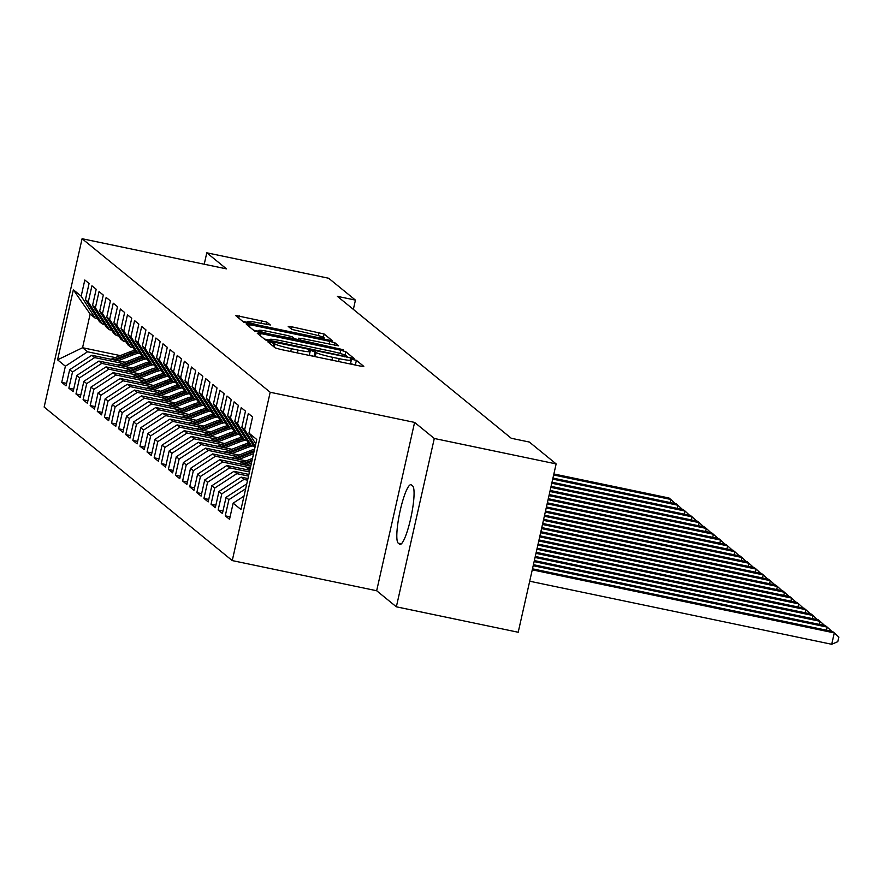 <?xml version="1.0" encoding="UTF-8"?>
<svg xmlns="http://www.w3.org/2000/svg" width="883" height="883" viewBox="0 0 883 883"><rect width="100%" height="100%" fill="white"/><g stroke="black" fill="none" stroke-linecap="round" stroke-linejoin="round"><path stroke-width="1.32" d="M270.419 342.085L267.803 341.831L275.22 347.891L280.341 349.381L360.076 366.026L363.807 366.379L356.401 360.33L350.154 358.973L351.158 359.822A14.702 1.302 12.7 0 1 351.324 360.087A14.702 1.302 12.7 0 1 339.215 358.686L332.571 357.295A14.702 1.302 12.7 0 1 316.158 352.516L311.611 350.683L308.962 350.374L309.955 351.213A14.702 1.302 12.7 0 1 310.132 351.489A14.702 1.302 12.7 0 1 298.012 350.076L291.368 348.697A14.702 1.302 12.7 0 1 274.966 343.917L270.419 342.085M355.639 365.098L350.54 363.597M314.447 356.5L309.337 354.999M266.776 322.03L235.496 315.419L243.785 322.229L248.907 323.719L332.427 340.805L324.138 334.006L291.997 326.865L288.211 326.423L291.787 329.392L310.308 333.686A12.296 1.093 12.7 0 1 324.171 337.902A12.296 1.093 12.7 0 1 314.039 336.732L261.556 325.772A12.296 1.093 12.7 0 1 247.693 321.544A12.296 1.093 12.7 0 1 257.825 322.725L270.353 324.988L266.776 322.03L266.224 324.48M337.394 296.346L511.279 438.277L529.336 442.041L556.135 463.917L434.293 438.476L414.602 422.405L270.187 392.262L82.086 238.719L226.489 268.873L206.799 252.803L328.642 278.244L355.441 300.11L337.394 296.346M260.982 333.575L257.251 333.222L265.485 339.944L270.606 341.434L354.127 358.52L345.838 351.721L340.717 350.22L260.982 333.575L260.474 335.849M254.635 331.081L246.346 324.282L250.132 324.723L329.867 341.368L334.988 342.858L338.564 345.827L302.45 338.631L298.664 338.189L301.048 340.187L343.476 349.811L254.635 331.081M270.187 392.262L232.251 560.584L44.15 407.052L82.086 238.719M230.077 516.831L225.253 515.827L229.525 519.303L233.156 503.155L240.982 509.535L256.765 439.48L248.951 433.089L252.593 416.942L248.322 413.465L244.679 429.613L241.843 427.295L245.485 411.136L241.214 407.659L237.571 423.807L234.735 421.489L238.377 405.341L234.105 401.853L230.463 418.001L227.626 415.683L231.258 399.535L226.997 396.059L223.355 412.206L220.518 409.878L224.15 393.73L219.889 390.253L216.247 406.401L213.41 404.083L217.041 387.935L212.781 384.447L209.139 400.595L206.291 398.277L209.933 382.129L205.673 378.641L202.03 394.8L199.183 392.471L202.825 376.324L198.565 372.847L194.922 388.995L192.075 386.677L195.717 370.518L191.456 367.041L187.814 383.189L184.966 380.871L188.609 364.723L184.348 361.235L180.706 377.394L177.858 375.065L181.501 358.917L177.229 355.441L173.598 371.588L170.75 369.271L174.393 353.112L170.121 349.635L166.49 365.783L163.642 363.465L167.284 347.317L163.013 343.829L159.382 359.977L156.534 357.659L160.176 341.511L155.905 338.034L152.262 354.182L149.426 351.853L153.068 335.706L148.797 332.229L145.154 348.377L142.318 346.059L145.96 329.911L141.688 326.423L138.046 342.571L135.209 340.253L138.841 324.105L134.58 320.617L130.938 336.776L128.101 334.447L131.733 318.299L127.472 314.823L123.83 330.97L120.993 328.653L124.624 312.494L120.364 309.017L116.722 325.165L113.874 322.847L117.516 306.699L113.256 303.211L109.613 319.37L106.766 317.041L110.408 300.893L106.148 297.416L102.505 313.564L99.658 311.246L103.3 295.088L99.039 291.611L95.397 307.759L92.549 305.441L96.192 289.293L91.931 285.805L88.289 301.953L85.441 299.635L89.084 283.487L84.812 280.01L81.181 296.158L95.132 318.123L90.154 314.061L82.56 347.725L87.538 351.787L115.276 357.582M225.253 515.827L228.896 499.668L226.048 497.35L246.765 483.862M222.969 511.025L218.145 510.021L222.417 513.498L226.048 497.35M218.145 510.021L221.788 493.873L218.94 491.544L241.092 477.118L247.968 478.553M215.86 505.219L211.037 504.215L215.309 507.703L218.94 491.544M211.037 504.215L214.679 488.067L211.832 485.749L233.984 471.312L248.896 474.425M208.752 499.425L203.929 498.42L208.189 501.897L211.832 485.749M203.929 498.42L207.571 482.261L204.724 479.944L226.876 465.518L249.823 470.308M201.644 493.619L196.821 492.615L201.081 496.091L204.724 479.944M196.821 492.615L200.463 476.467L197.615 474.138L219.768 459.712L250.75 466.18M194.536 487.813L189.713 486.809L193.973 490.297L197.615 474.138M189.713 486.809L193.355 470.661L190.507 468.343L212.66 453.906L246.103 460.893M187.428 482.019L182.604 481.003L186.865 484.491L190.507 468.343M182.604 481.003L186.247 464.855L183.399 462.537L205.551 448.111L238.995 455.087M180.32 476.213L175.496 475.209L179.757 478.685L183.399 462.537M175.496 475.209L179.128 459.05L176.291 456.732L198.443 442.306L231.887 449.292M173.211 470.407L168.388 469.403L172.649 472.88L176.291 456.732M168.388 469.403L172.019 453.255L169.183 450.926L191.335 436.5L224.779 443.487M166.103 464.613L161.28 463.597L165.54 467.085L169.183 450.926M161.28 463.597L164.911 447.449L162.075 445.131L184.227 430.705L217.671 437.681M158.984 458.807L154.161 457.802L158.432 461.279L162.075 445.131M154.161 457.802L157.803 441.643L154.966 439.326L177.119 424.9L210.562 431.875M151.876 453.001L147.053 451.997L151.324 455.473L154.966 439.326M147.053 451.997L150.695 435.849L147.858 433.52L170.011 419.094L203.454 426.081M144.768 447.195L139.944 446.191L144.216 449.679L147.858 433.52M139.944 446.191L143.587 430.043L140.739 427.725L162.891 413.288L196.346 420.275M137.66 441.401L132.836 440.396L137.108 443.873L140.739 427.725M132.836 440.396L136.479 424.237L133.631 421.919L155.783 407.493L189.238 414.469M130.552 435.595L125.728 434.591L130 438.067L133.631 421.919M125.728 434.591L129.371 418.443L126.523 416.114L148.675 401.688L182.119 408.674M123.443 429.789L118.62 428.785L122.892 432.273L126.523 416.114M118.62 428.785L122.262 412.637L119.415 410.319L141.567 395.882L175.011 402.869M116.335 423.995L111.512 422.979L115.772 426.467L119.415 410.319M111.512 422.979L115.154 406.831L112.307 404.513L134.459 390.087L167.902 397.063M109.227 418.189L104.404 417.184L108.664 420.661L112.307 404.513M104.404 417.184L108.046 401.025L105.198 398.708L127.351 384.282L160.794 391.268M102.119 412.383L97.296 411.379L101.556 414.855L105.198 398.708M97.296 411.379L100.938 395.231L98.09 392.902L120.243 378.476L153.686 385.463M95.011 406.588L90.187 405.573L94.448 409.061L98.09 392.902M90.187 405.573L93.83 389.425L90.982 387.107L113.134 372.681L146.578 379.657M87.903 400.783L83.079 399.778L87.34 403.255L90.982 387.107M83.079 399.778L86.711 383.619L83.874 381.301L106.026 366.875L139.47 373.851M80.794 394.977L75.971 393.973L80.232 397.449L83.874 381.301M75.971 393.973L79.602 377.825L76.766 375.496L98.918 361.07L132.362 368.056M73.686 389.171L68.863 388.167L73.123 391.655L76.766 375.496M68.863 388.167L72.494 372.019L69.658 369.701L91.81 355.264L125.254 362.251M66.567 383.377L61.744 382.372L66.015 385.849L69.658 369.701M61.744 382.372L65.386 366.213L57.572 359.834L73.355 289.767L81.181 296.158M104.602 324.414L102.24 323.929L99.393 321.6L85.441 299.635M88.289 301.953L102.24 323.929M120.298 355.606L82.56 347.725L57.572 359.834M65.386 366.213L87.538 351.787M111.711 330.22L109.349 329.723L106.501 327.405L92.549 305.441M95.397 307.759L109.349 329.723M91.81 355.264L94.647 357.593L122.384 363.377M72.494 372.019L94.647 357.593M118.819 336.026L116.457 335.529L113.609 333.211L99.658 311.246M102.505 313.564L116.457 335.529M98.918 361.07L101.755 363.388L129.492 369.182M79.602 377.825L101.755 363.388M125.927 341.831L123.565 341.335L120.717 339.006L106.766 317.041M109.613 319.37L123.565 341.335M106.026 366.875L108.863 369.193L136.6 374.988M86.711 383.619L108.863 369.193M133.046 347.626L130.673 347.129L127.825 344.811L113.874 322.847M116.722 325.165L130.673 347.129M113.134 372.681L115.982 374.999L143.708 380.783M93.83 389.425L115.982 374.999M140.154 353.432L137.781 352.935L134.933 350.617L120.993 328.653M123.83 330.97L137.781 352.935M120.243 378.476L123.09 380.805L150.816 386.588M100.938 395.231L123.09 380.805M147.262 359.238L144.889 358.741L142.042 356.423L128.101 334.447M130.938 336.776L144.889 358.741M127.351 384.282L130.198 386.599L157.936 392.394M108.046 401.025L130.198 386.599M154.37 365.032L151.997 364.547L149.161 362.218L135.209 340.253M138.046 342.571L151.997 364.547M134.459 390.087L137.306 392.405L165.044 398.2M115.154 406.831L137.306 392.405M161.479 370.838L159.106 370.341L156.269 368.023L142.318 346.059M145.154 348.377L159.106 370.341M141.567 395.882L144.415 398.211L172.152 403.995M122.262 412.637L144.415 398.211M168.587 376.644L166.214 376.147L163.377 373.829L149.426 351.853M152.262 354.182L166.214 376.147M148.675 401.688L151.523 404.006L179.26 409.8M129.371 418.443L151.523 404.006M175.695 382.438L173.322 381.953L170.485 379.624L156.534 357.659M159.382 359.977L173.322 381.953M155.783 407.493L158.631 409.811L186.368 415.606M136.479 424.237L158.631 409.811M182.803 388.244L180.441 387.747L177.593 385.43L163.642 363.465M166.49 365.783L180.441 387.747M162.891 413.288L165.739 415.617L193.476 421.401M143.587 430.043L165.739 415.617M189.911 394.05L187.549 393.553L184.702 391.235L170.75 369.271M173.598 371.588L187.549 393.553M170.011 419.094L172.847 421.412L200.584 427.206M150.695 435.849L172.847 421.412M197.019 399.856L194.657 399.359L191.81 397.03L177.858 375.065M180.706 377.394L194.657 399.359M177.119 424.9L179.955 427.217L207.693 433.012M157.803 441.643L179.955 427.217M204.128 405.65L201.766 405.154L198.918 402.836L184.966 380.871M187.814 383.189L201.766 405.154M184.227 430.705L187.064 433.023L214.801 438.807M164.911 447.449L187.064 433.023M211.236 411.456L208.874 410.959L206.026 408.641L192.075 386.677M194.922 388.995L208.874 410.959M191.335 436.5L194.172 438.829L221.909 444.613M172.019 453.255L194.172 438.829M218.344 417.262L215.982 416.765L213.134 414.447L199.183 392.471M202.03 394.8L215.982 416.765M198.443 442.306L201.28 444.624L229.017 450.418M179.128 459.05L201.28 444.624M225.463 423.056L223.09 422.571L220.242 420.242L206.291 398.277M209.139 400.595L223.09 422.571M205.551 448.111L208.399 450.429L236.125 456.224M186.247 464.855L208.399 450.429M232.571 428.862L230.198 428.365L227.35 426.048L213.41 404.083M216.247 406.401L230.198 428.365M212.66 453.906L215.507 456.235L243.244 462.019M193.355 470.661L215.507 456.235M239.679 434.668L237.306 434.171L234.47 431.853L220.518 409.878M223.355 412.206L237.306 434.171M219.768 459.712L222.615 462.03L250.353 467.824M200.463 476.467L222.615 462.03M246.787 440.462L244.414 439.977L241.578 437.648L227.626 415.683M230.463 418.001L244.414 439.977M226.876 465.518L229.723 467.835L249.447 471.952M207.571 482.261L229.723 467.835M253.896 446.268L251.523 445.772L248.686 443.454L234.735 421.489M237.571 423.807L251.523 445.772M233.984 471.312L236.832 473.641L248.52 476.08M214.679 488.067L236.832 473.641M241.843 427.295L254.889 447.836M244.679 429.613L255.242 446.235M241.092 477.118L243.94 479.436L247.593 480.209M221.788 493.873L243.94 479.436M248.951 433.089L255.783 443.851M228.896 499.668L245.662 488.752M353.355 309.381L355.441 300.11M206.799 252.803L204.227 264.227M414.602 422.405L376.666 590.738L396.357 606.809L434.293 438.476M396.357 606.809L518.2 632.25L556.135 463.917M376.666 590.738L232.251 560.584M97.494 318.62L95.132 318.123M90.154 314.061L73.355 289.767M233.156 503.155L244.017 496.08M399.513 544.215A29.967 5.232 -78.2 0 0 399.955 544.436A29.967 5.232 -78.2 0 0 410.926 517.493A29.967 5.232 -78.2 0 0 412.637 485.981L411.357 484.944A29.967 5.232 -78.2 0 0 410.926 484.723A29.967 5.232 -78.2 0 0 399.955 511.665A29.967 5.232 -78.2 0 0 398.244 543.166L400.441 544.414M269.591 340.132L264.392 339.05M270.915 340.606L344.491 356.268L347.14 356.577L346.092 355.694A14.702 1.302 12.7 0 0 329.69 350.904L281.843 340.915A14.702 1.302 12.7 0 0 269.734 339.514A14.702 1.302 12.7 0 0 269.911 339.778L270.728 341.456M253.542 330.198L258.587 331.246M294.734 338.796L298.355 339.547M268.896 331.622A12.296 1.093 12.7 0 0 258.763 330.441A12.296 1.093 12.7 0 0 272.626 334.668L294.856 338.884L292.516 336.975L287.383 335.485L268.896 331.622M247.516 322.35L242.693 321.335M529.701 581.224L831.72 644.281L834.28 632.901L832.503 631.455L532.493 568.818M532.261 569.844L834.28 632.901L838.85 637.107L837.824 641.654L831.72 644.281M533.189 565.716L827.172 627.096L825.395 625.65L533.42 564.69M826.477 630.197L827.172 627.096L831.731 631.29M534.116 561.599L820.064 621.301L818.287 619.844L534.347 560.562M819.369 624.391L820.064 621.301L824.623 625.484M535.054 557.471L812.956 615.495L811.179 614.049L535.286 556.445M812.261 618.586L812.956 615.495L817.503 619.678M246.048 469.513L250.386 467.813M249.977 469.601L248.763 470.087M535.981 553.354L805.848 609.689L804.071 608.244L536.213 552.317M805.153 612.78L805.848 609.689L810.395 613.884M246.081 465.209L251.445 463.089M238.94 463.718L252.516 458.365M243.366 464.635L251.854 461.29M252.108 460.164L241.655 464.281M536.908 549.226L798.74 603.895L796.963 602.438L537.14 548.188M798.044 606.985L798.74 603.895L803.287 608.078M238.973 459.403L253.576 453.652M231.832 457.913L250.364 450.617A35.817 35.121 -50.8 0 1 254.569 449.248M236.258 458.84L252.571 452.416A35.817 35.121 -50.8 0 1 253.973 451.886M254.205 450.838A35.817 35.121 129.2 0 0 251.721 451.71L234.547 458.476M537.835 545.098L791.632 598.089L789.855 596.632L538.067 544.071M790.936 601.18L791.632 598.089L796.179 602.272M231.854 453.597L246.81 447.714A35.817 35.121 -50.8 0 1 252.549 445.992M224.724 452.107L243.255 444.811A35.817 35.121 -50.8 0 1 248.52 443.189M229.15 453.034L245.463 446.61A35.817 35.121 -50.8 0 1 250.595 445.021M249.746 444.326A35.817 35.121 129.2 0 0 244.602 445.915L227.439 452.681M538.762 540.981L784.523 592.283L782.746 590.837L538.994 539.943M783.828 595.374L784.523 592.283L789.071 596.478M224.746 447.802L239.701 441.908A35.817 35.121 -50.8 0 1 245.441 440.187M217.615 446.312L236.147 439.006A35.817 35.121 -50.8 0 1 241.401 437.394M222.041 447.228L238.355 440.805A35.817 35.121 -50.8 0 1 243.487 439.215M242.637 438.52A35.817 35.121 129.2 0 0 237.494 440.109L220.32 446.875M539.701 536.853L777.415 586.478L775.638 585.032L539.932 535.826M776.72 589.579L777.415 586.478L781.963 590.672M217.637 441.997L232.593 436.103A35.817 35.121 -50.8 0 1 238.333 434.381M210.507 440.507L229.039 433.2A35.817 35.121 -50.8 0 1 234.293 431.588M214.933 441.434L231.247 434.999A35.817 35.121 -50.8 0 1 236.379 433.41M235.529 432.714A35.817 35.121 129.2 0 0 230.386 434.304L213.211 441.07M540.628 532.725L770.307 580.683L768.53 579.226L540.86 531.698M769.612 583.773L770.307 580.683L774.855 584.866M210.529 436.191L225.485 430.308A35.817 35.121 -50.8 0 1 231.225 428.586M203.399 434.701L221.931 427.405A35.817 35.121 -50.8 0 1 227.185 425.783M207.825 435.628L224.127 429.204A35.817 35.121 -50.8 0 1 229.271 427.615M228.421 426.908A35.817 35.121 129.2 0 0 223.278 428.509L206.103 435.264M541.555 528.608L763.199 574.877L761.422 573.431L541.787 527.57M762.504 577.968L763.199 574.877L767.746 579.071M203.421 430.385L218.377 424.502A35.817 35.121 -50.8 0 1 224.116 422.78M196.291 428.895L214.823 421.599A35.817 35.121 -50.8 0 1 220.077 419.977M200.706 429.822L217.019 423.399A35.817 35.121 -50.8 0 1 222.163 421.809M221.313 421.114A35.817 35.121 129.2 0 0 216.169 422.703L198.995 429.469M542.482 524.48L756.091 569.071L754.314 567.626L542.714 523.453M755.384 572.173L756.091 569.071L760.638 573.266M196.313 424.591L211.269 418.697A35.817 35.121 -50.8 0 1 216.997 416.975M189.172 423.1L207.715 415.794A35.817 35.121 -50.8 0 1 212.969 414.182M193.598 424.017L209.911 417.593A35.817 35.121 -50.8 0 1 215.055 416.003M214.205 415.308A35.817 35.121 129.2 0 0 209.061 416.897L191.887 423.663M543.409 520.352L748.983 563.277L747.195 561.82L543.641 519.325M748.276 566.367L748.983 563.277L753.53 567.46M189.205 418.785L204.161 412.902A35.817 35.121 -50.8 0 1 209.889 411.169M182.064 417.295L200.607 409.999A35.817 35.121 -50.8 0 1 205.86 408.376M186.49 418.222L202.803 411.798A35.817 35.121 -50.8 0 1 207.947 410.198M207.086 409.502A35.817 35.121 129.2 0 0 201.953 411.103L184.779 417.858M544.347 516.235L741.863 557.471L740.086 556.025L544.579 515.197M741.168 560.562L741.863 557.471L746.422 561.654M182.097 412.979L197.052 407.096A35.817 35.121 -50.8 0 1 202.781 405.374M174.955 411.489L193.487 404.193A35.817 35.121 -50.8 0 1 198.752 402.571M179.381 412.416L195.695 405.992A35.817 35.121 -50.8 0 1 200.838 404.403M199.977 403.708A35.817 35.121 129.2 0 0 194.845 405.297L177.671 412.063M545.275 512.107L734.755 551.665L732.978 550.219L545.506 511.08M734.06 554.767L734.755 551.665L739.314 555.86M174.989 407.184L189.933 401.29A35.817 35.121 -50.8 0 1 195.673 399.569M167.847 405.694L186.379 398.388A35.817 35.121 -50.8 0 1 191.644 396.776M172.273 406.61L188.587 400.187A35.817 35.121 -50.8 0 1 193.73 398.597M192.869 397.902A35.817 35.121 129.2 0 0 187.737 399.491L170.562 406.257M546.202 507.979L727.647 545.871L725.87 544.414L546.434 506.952M726.952 548.961L727.647 545.871L732.206 550.054M167.88 401.379L182.825 395.485A35.817 35.121 -50.8 0 1 188.565 393.763M160.739 399.889L179.271 392.593A35.817 35.121 -50.8 0 1 184.536 390.97M165.165 400.816L181.479 394.392A35.817 35.121 -50.8 0 1 186.622 392.792M185.761 392.096A35.817 35.121 129.2 0 0 180.629 393.686L163.454 400.452M547.129 503.862L720.539 540.065L718.762 538.608L547.361 502.824M719.844 543.155L720.539 540.065L725.086 544.248M160.772 395.573L175.717 389.69A35.817 35.121 -50.8 0 1 181.457 387.968M153.631 394.083L172.163 386.787A35.817 35.121 -50.8 0 1 177.428 385.165M158.057 395.01L174.37 388.586A35.817 35.121 -50.8 0 1 179.503 386.997M178.653 386.301A35.817 35.121 129.2 0 0 173.521 387.891L156.346 394.657M548.056 499.734L713.431 534.259L711.654 532.813L548.299 498.707M712.736 537.35L713.431 534.259L717.978 538.453M153.664 389.778L168.609 383.884A35.817 35.121 -50.8 0 1 174.348 382.162M146.523 388.288L165.055 380.981A35.817 35.121 -50.8 0 1 170.32 379.37M150.949 389.204L167.262 382.781A35.817 35.121 -50.8 0 1 172.395 381.191M171.545 380.496A35.817 35.121 129.2 0 0 166.412 382.085L149.238 388.851M548.994 495.606L706.323 528.453L704.546 527.008L549.226 494.579M705.627 531.555L706.323 528.453L710.87 532.648M146.556 383.973L161.501 378.079A35.817 35.121 -50.8 0 1 167.24 376.357M139.415 382.482L157.947 375.176A35.817 35.121 -50.8 0 1 163.212 373.564M143.841 383.41L160.154 376.975A35.817 35.121 -50.8 0 1 165.287 375.385M164.437 374.69A35.817 35.121 129.2 0 0 159.293 376.279L142.13 383.045M549.921 491.489L699.215 522.659L697.438 521.202L550.153 490.451M698.519 525.749L699.215 522.659L703.762 526.842M139.437 378.167L154.393 372.284A35.817 35.121 -50.8 0 1 160.132 370.562M132.307 376.677L150.838 369.381A35.817 35.121 -50.8 0 1 156.103 367.758M136.733 377.604L153.046 371.18A35.817 35.121 -50.8 0 1 158.178 369.591M157.329 368.895A35.817 35.121 129.2 0 0 152.185 370.485L135.022 377.24M550.849 487.361L692.106 516.853L690.329 515.407L551.08 486.334M691.411 519.944L692.106 516.853L696.654 521.047M132.329 372.361L147.284 366.478A35.817 35.121 -50.8 0 1 153.024 364.756M125.198 370.871L143.73 363.575A35.817 35.121 -50.8 0 1 148.984 361.953M129.624 371.798L145.938 365.374A35.817 35.121 -50.8 0 1 151.07 363.785M150.22 363.09A35.817 35.121 129.2 0 0 145.077 364.679L127.903 371.445M551.776 483.233L684.998 511.047L683.221 509.601L552.007 482.206M684.303 514.149L684.998 511.047L689.546 515.242M125.22 366.566L140.176 360.672A35.817 35.121 -50.8 0 1 145.916 358.951M118.09 365.076L136.622 357.77A35.817 35.121 -50.8 0 1 141.876 356.158M122.516 365.992L138.83 359.569A35.817 35.121 -50.8 0 1 143.962 357.979M143.112 357.284A35.817 35.121 129.2 0 0 137.969 358.873L120.794 365.639M552.703 479.116L677.89 505.253L676.113 503.796L552.946 478.078M677.195 508.343L677.89 505.253L682.438 509.436M118.112 360.761L133.068 354.878A35.817 35.121 -50.8 0 1 138.808 353.145M110.982 359.271L129.514 351.975A35.817 35.121 -50.8 0 1 134.768 350.352M115.408 360.198L131.71 353.774A35.817 35.121 -50.8 0 1 136.854 352.174M136.004 351.478A35.817 35.121 129.2 0 0 130.861 353.079L113.686 359.834M553.641 474.988L670.782 499.447L669.005 498.001L553.873 473.961M670.087 502.537L670.782 499.447L675.329 503.63M274.249 347.096L274.966 343.917M290.728 351.544L291.368 348.697M297.372 352.935L298.012 350.076M314.171 356.279L315.198 351.732M315.22 356.666L316.158 352.516M331.92 360.154L332.571 357.295M338.564 361.533L339.215 358.686M355.374 364.878L356.401 360.33M273.288 346.313L274.006 343.134M339.988 353.432L340.717 350.22M345.076 355.132L345.838 351.721M274.381 342.218L274.503 341.655M344.37 356.831L344.491 356.268M346.92 357.361L347.085 356.611M269.58 341.213L269.911 339.778M249.624 326.986L250.132 324.723M329.216 344.215L329.867 341.368M334.436 345.308L334.988 342.858M298.189 340.606L298.719 338.277M300.838 341.158L301.048 340.187M306.048 342.24L306.18 341.677M339.712 349.271L339.845 348.708M272.494 335.242L272.626 334.668M290.993 339.094L291.114 338.531M261.423 326.335L261.556 325.772M313.918 337.295L314.039 336.732M291.478 329.138L291.997 326.865M318.31 335.617L319.017 332.505M323.399 337.317L324.138 334.006M238.763 318.134L239.282 315.86M261.004 323.388L261.655 320.529M401.368 543.829L398.244 543.166M252.571 452.416L253.653 453.299M250.364 450.617L251.721 451.71M245.463 446.61L246.81 447.714M243.255 444.811L244.602 445.915M238.355 440.805L239.701 441.908M236.147 439.006L237.494 440.109M231.247 434.999L232.593 436.103M229.039 433.2L230.386 434.304M224.127 429.204L225.485 430.308M221.931 427.405L223.278 428.509M217.019 423.399L218.377 424.502M214.823 421.599L216.169 422.703M209.911 417.593L211.269 418.697M207.715 415.794L209.061 416.897M202.803 411.798L204.161 412.902M200.607 409.999L201.953 411.103M195.695 405.992L197.052 407.096M193.487 404.193L194.845 405.297M188.587 400.187L189.933 401.29M186.379 398.388L187.737 399.491M181.479 394.392L182.825 395.485M179.271 392.593L180.629 393.686M174.37 388.586L175.717 389.69M172.163 386.787L173.521 387.891M167.262 382.781L168.609 383.884M165.055 380.981L166.412 382.085M160.154 376.975L161.501 378.079M157.947 375.176L159.293 376.279M153.046 371.18L154.393 372.284M150.838 369.381L152.185 370.485M145.938 365.374L147.284 366.478M143.73 363.575L145.077 364.679M138.83 359.569L140.176 360.672M136.622 357.77L137.969 358.873M131.71 353.774L133.068 354.878M129.514 351.975L130.861 353.079M309.249 355.419L310.132 351.489M350.441 364.017L351.324 360.087M346.964 357.372L347.14 356.577M269.359 341.158L269.734 339.514M298.123 340.584L298.664 338.189M258.355 332.262L258.763 330.441M294.701 339.878L294.9 338.973M247.284 323.355L247.693 321.544M323.84 339.37L324.171 337.902"/></g></svg>
